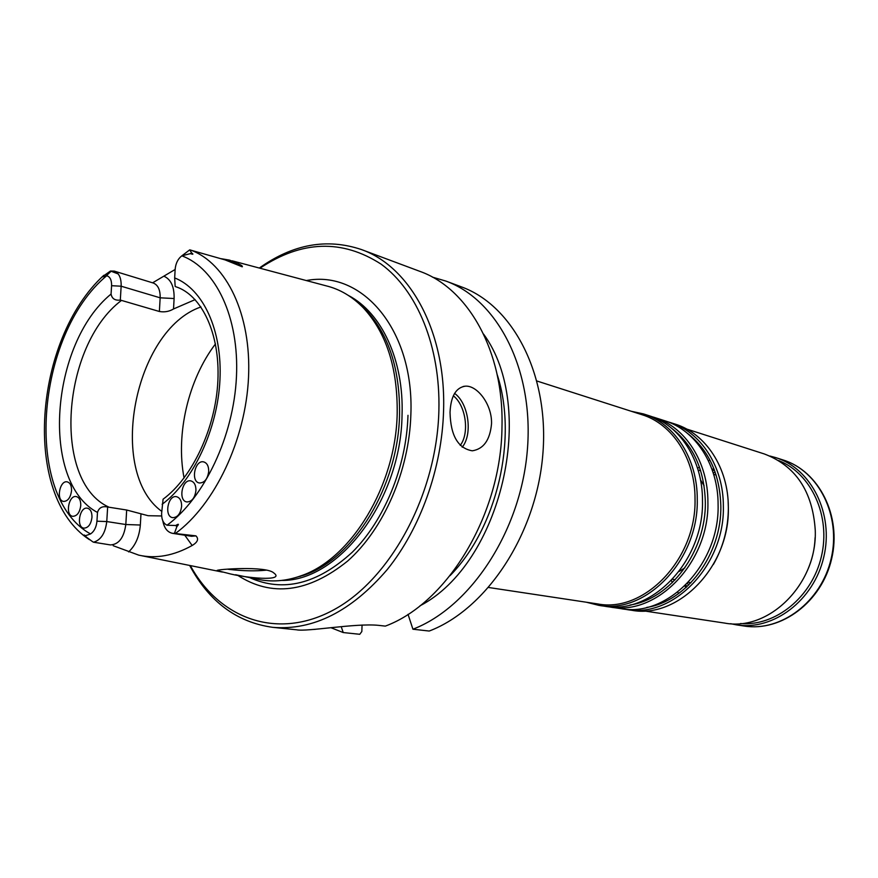 <?xml version="1.0" encoding="UTF-8"?>
<svg xmlns="http://www.w3.org/2000/svg" width="878" height="878" viewBox="0 0 878 878"><rect width="100%" height="100%" fill="white"/><g stroke="black" fill="none" stroke-linecap="round" stroke-linejoin="round"><path stroke-width="1.32" d="M488.684 587.503L597.622 603.921C644.265 613.162 696.495 559.154 695.025 499.209C695.343 458.953 672.504 423.964 641.928 414.69L537.018 381.041M586.427 602.242L598.763 605.337C645.956 614.622 698.767 560.021 697.264 499.406C697.571 458.7 674.491 423.339 643.574 413.944L631.161 411.244M598.763 605.337L604.273 606.16C651.366 615.423 704.024 561.097 702.488 500.767C702.773 460.248 679.726 425.029 648.875 415.645L643.574 413.944M607.126 606.522L609.969 607.016C656.974 616.246 709.457 562.216 707.898 502.172C708.162 461.85 685.147 426.774 654.362 417.412L651.608 416.589M609.969 607.016L620.735 608.619C667.554 617.805 719.708 564.313 718.094 504.817C718.314 464.868 695.387 430.077 664.723 420.749L654.362 417.412M623.512 608.981L626.277 609.453C672.998 618.606 724.998 565.388 723.351 506.178C723.549 466.427 700.655 431.778 670.057 422.461L667.379 421.659M626.277 609.453L631.534 610.243C678.167 619.374 730.002 566.42 728.334 507.473C728.51 467.897 705.649 433.392 675.127 424.096L670.057 422.461M713.386 564.466C723.285 546.972 728.279 528.106 728.356 507.857L728.147 501.448M644.002 610.912L724.69 623.084C768.963 631.666 817.319 583.925 815.267 530.4C812.699 491.351 795.709 465.867 764.299 453.948L686.596 429.024M709.907 460.006L708.458 460.829M699.426 466.942L697.615 468.402M671.363 580.523L672.339 582.63M677.706 592.123L678.65 593.506M712.113 469.631L713.77 468.413M769.885 456.022L775.636 457.581C811.338 468.556 834.144 513.751 823.773 557.08C813.829 600.508 773.32 630.876 736.466 624.862L730.628 623.698M685.839 587.689L684.895 585.856M712.387 470.41L714.077 469.192M778.687 460.566C811.316 473.418 831.038 516.023 821.391 556.52C812.051 597.095 775.472 626.519 740.516 623.545M686.464 587.13L685.488 585.286M704.112 485.764L700.523 479.926M679.078 571.479L684.895 567.846M118.212 273.947L110.496 271.017L114.305 271.115C119.079 273.025 121.362 278.052 121.153 286.206L120.308 300.067C114.996 300.693 111.923 298.685 111.067 294.042C50.211 343.77 40.092 482.198 97.491 512.456C98.929 507.693 102.32 505.882 107.654 507.012L106.765 521.554C105.338 533.133 100.948 540.014 93.573 542.209L92.486 541.627M110.496 271.017L101.87 277.064L106.732 275.725C110.101 276.768 111.715 280.093 111.594 285.701L111.067 294.042M71.546 490.758C70.525 497.661 67.88 501.217 63.611 501.437C55.874 500.636 59.66 480.068 67.2 481.857C70.196 482.746 71.645 485.721 71.546 490.758M80.754 505.607C79.755 512.511 77.099 516.077 72.786 516.319C64.928 515.562 68.616 494.797 76.287 496.564C79.36 497.453 80.853 500.471 80.754 505.607M91.97 517.372C90.983 524.298 88.305 527.897 83.948 528.139C75.947 527.415 79.569 506.452 87.383 508.186C90.522 509.086 92.058 512.148 91.97 517.372M97.491 512.456L96.942 521.214C96.35 527.195 94.209 531.442 90.533 533.934L85.506 535.723C83.421 534.439 83.586 534.801 86.022 536.82L92.508 541.638M195.136 299.617L173.526 308.968C169.245 311.536 164.526 312.381 159.379 311.492L120.308 300.067M161.64 515.968L148.119 515.704L126.673 510.019L107.654 507.012M200.963 306.949C134.301 329.7 106.699 471.585 161.728 511.347M167.072 525.22C204.398 497.826 233.68 436.212 236.456 376.783C239.31 317.309 215.856 268.416 181.834 255.827L189.725 249.857L191.591 252.886C193.654 254.368 193.248 254.609 190.372 253.632L181.834 255.827C177.927 258.878 175.699 263.367 175.15 269.294L174.667 277.92L175.161 286.437L176.105 286.843C201.358 295.107 220.137 332.927 217.887 380.69C215.747 428.288 192.052 477.972 163.078 499.209L161.618 513.389C161.508 519.535 163.33 523.475 167.072 525.22L175.721 525.516C178.849 523.551 179.233 523.914 176.873 526.613L174.415 533.418L195.948 535.865C198.977 538.938 197.726 542.143 192.172 545.49C173.701 555.774 155.889 558.99 138.735 555.137L113.196 545.71M208.712 471.409C207.614 479.026 204.519 482.889 199.405 482.988C190.372 481.781 194.861 459.6 203.663 461.894C207.054 462.947 208.734 466.119 208.712 471.409M181.625 506.288C180.583 513.685 177.608 517.471 172.725 517.658C163.868 516.692 167.874 494.654 176.533 496.696C179.957 497.694 181.647 500.888 181.625 506.288M195.948 490.462C194.872 497.969 191.843 501.799 186.838 501.942C177.883 500.866 182.108 478.729 190.855 480.892C194.268 481.923 195.97 485.106 195.948 490.462M227.556 569.185L229.136 569.416C243.184 571.007 255.586 571.26 266.352 570.162M162.814 520.808C164.164 528.051 167.391 532.222 172.483 533.33L174.415 533.418M217.009 570.557L226.678 572.961C245.544 578.339 285.91 581.697 273.76 572.928C266.188 565.706 216.12 569.284 217.009 570.557M189.725 249.857L225.141 259.921L242.229 266.813L226.93 260.59M221.344 258.725L229.652 260.151L237.718 263.455C241.406 265.178 242.91 266.297 242.229 266.813M175.139 269.48L152.574 282.837M126.673 510.019L125.817 524.517C123.963 537.643 118.837 544.448 110.463 544.931L93.573 542.209M232.099 260.799L326.023 285.8C339.885 289.158 352.341 296.534 363.393 307.915C386.452 332.894 397.723 368.069 397.185 413.45C395.912 485.896 350.904 559.407 300.627 575.935C285.679 581.225 271.247 582.301 257.331 579.162L235.556 574.75M292.341 578.481L303.986 575.167C353.79 558.792 398.305 486.127 399.556 414.493C400.072 369.627 388.899 334.825 366.049 310.088L357.094 301.955M237.367 575.123C271.532 597.325 308.288 592.639 347.633 561.053C383.719 529.116 409.214 470.86 410.86 414.701C414.372 330.062 362.186 269.645 306.345 280.554M190.328 565.586C219.676 619.253 278.194 640.808 334.858 609.222C391.434 577.998 436.937 493.315 438.89 410.355C440.493 346.371 417.204 290.486 381.184 264.201C342.157 239.025 301.747 240.352 259.965 268.218M189.67 565.454C209.118 601.748 236.84 622.381 272.86 627.353C313.248 630.58 351.376 611.318 387.242 569.57C420.507 528.326 442.018 468.128 443.577 410.564C446.145 331.818 410.158 266.583 361.33 249.517C326.857 237.982 292.857 244.15 259.317 268.042M450.03 412.353C450.601 435.554 458.02 448.384 472.298 450.809C483.602 449.031 490.012 440.032 491.526 423.833C492.24 404.593 477.215 385.102 465.285 386.177C455.901 387.582 450.82 396.307 450.03 412.353M313.578 629.46L315.421 629.306M272.86 627.353L296.49 629.789C306.696 632.006 355.656 622.974 378.55 625.355L385.343 626.113C447.571 603.098 501.415 514.157 501.986 426.73C503.983 351.277 468.106 288.269 419.651 271.28L361.33 249.517M331.094 627.77L343.221 632.555L359.76 634.289L361.835 631.523L362.065 625.015M341.224 626.694L343.221 632.555M419.98 605.82C501.327 563.698 537.786 407.985 483.602 334.123M445.903 281.081L461.433 286.876C513.345 305.632 549.727 375.477 542.769 455.122C536.085 534.746 486.423 609.299 429.232 631.041L412.923 629.219C470.367 607.17 520.413 531.64 527.272 451.051C534.395 370.428 497.969 299.87 445.903 281.081L432.448 277.141M412.923 629.219L408.04 614.326M300.177 576.451L299.464 576.352M629.943 605.03C670.276 599.301 706.263 551.329 705.33 501.986C704.386 469.39 693.071 444.751 671.374 428.058M646.724 607.422C686.563 601.485 721.815 554.402 720.827 506.013C719.872 474.142 708.755 449.931 687.485 433.37M775.636 457.581L783.121 459.984C818.669 470.915 841.409 515.792 831.126 558.803C821.248 601.902 780.948 632.017 744.237 626.036L736.466 624.862M815.091 537.709C814.685 549.178 812.117 560.131 807.398 570.579M715.098 471.958L713.254 473.033M687.43 583.321L688.615 585.099M714.33 469.84L712.53 470.849M685.817 584.957L686.969 586.658M215.472 343.924C188.298 379.625 175.578 433.941 184.073 477.994M111.594 285.701L121.153 286.206L160.158 297.818L174.107 298.531C174.36 287.051 171.122 279.676 164.384 276.416M96.942 521.214L106.765 521.554L125.817 524.517L140.337 525.022C139.361 536.579 135.453 545.545 128.616 551.9M121.362 300.495C61.603 345.559 51.89 481.32 108.762 507.078M162.123 504.312C193.292 480.968 217.535 429.551 219.95 379.933C222.43 330.271 203.158 289.027 174.667 277.92M173.526 308.968L174.107 298.531M159.379 311.492L160.158 297.818C160.323 289.839 158.007 284.911 153.222 283.001L114.305 271.115M106.732 275.725C35.34 334.891 23.069 496.915 90.533 533.934M85.506 535.723L86.022 536.82M140.974 513.948L140.337 525.022M175.721 525.516L176.873 526.613M190.372 253.632L191.591 252.886M237.718 263.455L225.602 260.075M228.774 259.943L227.808 260.81M111.089 271.28L106.403 275.659M192.172 545.49L184.786 535.24M195.948 535.865L191.547 536.282L172.483 533.33M175.359 533.517C214.759 504.773 245.697 439.878 248.529 377.277C251.459 314.609 226.546 263.235 190.636 250.054M281.794 580.424C339.04 581.368 401.026 499.922 402.047 415.151C404.012 360.221 381.601 312.711 348.511 295.524M249.626 577.603C283.078 592.617 317.287 584.166 352.243 552.251C384.399 520.358 406.437 466.811 407.985 415.327M453.333 395.802C465.889 405.427 469.741 433.139 460.237 445.398M454.584 393.377C468.589 403.298 472.946 434.204 462.201 447.209M450.041 575.65C497.091 527.908 518.108 438.177 497.146 374.5M783.121 459.984C819.119 471.102 841.881 516.077 831.62 558.913C821.797 601.858 781.431 632.05 744.237 626.036M672.537 579.282L675.16 579.787M688.374 582.323L690.887 582.805M698.12 470.037L700.688 470.751M713.66 474.339L716.13 475.031M217.788 570.184L217.173 570.733M89.413 539.652C21.577 495.73 33.748 339.347 103.802 275.319M141.786 555.752L222.408 572.083M366.049 310.088L363.393 307.915M303.986 575.167L300.627 575.935M464.912 386.199L463.101 386.496"/></g></svg>
